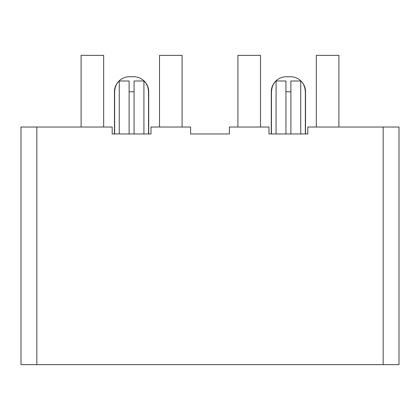 <?xml version="1.0" encoding="UTF-8"?>
<svg xmlns="http://www.w3.org/2000/svg" width="420" height="420" viewBox="0 0 420 420"><rect width="100%" height="100%" fill="white"/><g stroke="black" fill="none" stroke-linecap="round" stroke-linejoin="round"><path stroke-width="0.63" d="M36.839 364.644L21 364.644L21 127.034L112.182 127.034L112.182 133.964L150.995 133.964L150.995 127.034L190.596 127.034L190.596 133.964L229.404 133.964L229.404 127.034L269.005 127.034L269.005 133.964L307.818 133.964L307.818 127.034L399 127.034L399 364.644L36.839 364.644L36.839 127.034M338.903 127.034L338.903 55.356L316.334 55.356L316.334 127.034M260.495 127.034L260.495 55.356L237.92 55.356L237.92 127.034M182.081 127.034L182.081 55.356L159.506 55.356L159.506 127.034M103.667 127.034L103.667 55.356L81.097 55.356L81.097 127.034M285.936 133.964L285.936 81.002L276.082 81.002C273.409 83.118 271.871 86.714 271.462 91.786L271.462 133.964M276.082 133.964L276.082 81.002M290.887 133.964L290.887 81.002L290.887 91.786L285.936 91.786L285.936 81.002M290.887 81.002L300.741 81.002C303.419 83.129 304.957 86.725 305.361 91.786L305.361 133.964L305.54 91.786A15.046 15.046 0 0 0 290.493 76.739L286.335 76.739A15.046 15.046 0 0 0 271.283 91.786L271.462 91.786M134.064 81.002L134.064 91.786L134.064 81.002L143.918 81.002C146.633 83.218 148.171 86.814 148.538 91.786L148.538 133.964L148.717 91.786A15.046 15.046 0 0 0 133.665 76.739L129.507 76.739A15.046 15.046 0 0 0 114.461 91.786L114.639 91.786C115.007 86.803 116.55 83.207 119.259 81.002L129.113 81.002L129.113 91.786L129.113 81.002M274.05 83.396L274.265 83.097M300.741 133.964L300.741 81.002M144.538 81.632L145.399 82.64M134.064 133.964L134.064 91.786L129.113 91.786L129.113 133.964M114.639 133.964L114.639 91.786M119.259 133.964L119.259 81.002M143.918 133.964L143.918 81.002M383.161 364.644L383.161 127.034M271.283 133.964L271.283 91.786M305.54 133.964L305.54 91.786M148.717 133.964L148.717 91.786M114.461 133.964L114.461 91.786"/></g></svg>
